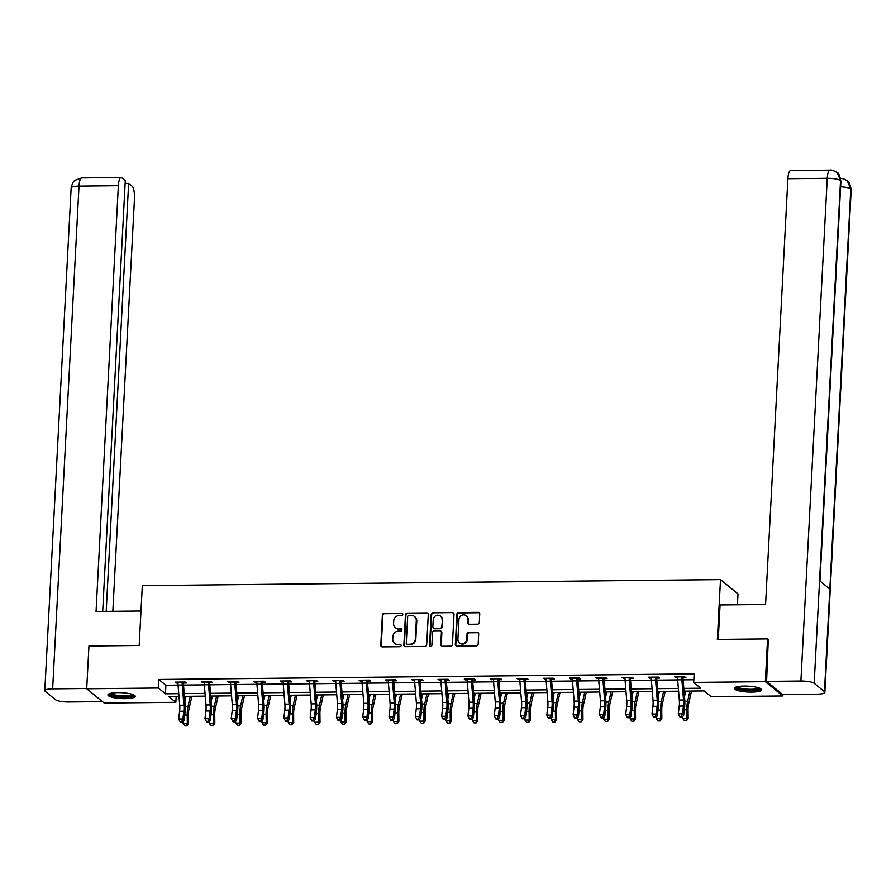 <?xml version="1.0" encoding="UTF-8"?>
<svg xmlns="http://www.w3.org/2000/svg" width="896" height="896" viewBox="0 0 896 896"><rect width="100%" height="100%" fill="white"/><g stroke="black" fill="none" stroke-linecap="round" stroke-linejoin="round"><path stroke-width="1.34" d="M402.786 614.309A1.21 1.131 -50.8 0 0 401.688 613.155L384.104 613.334A1.725 1.613 -50.8 0 0 382.368 615.026L380.778 645.243A1.725 1.613 -50.8 0 0 382.346 646.901L399.93 646.722A1.21 1.131 -50.8 0 0 400.747 644.605A1.21 1.131 -50.8 0 0 400.053 644.37L397.779 644.392A5.51 5.163 -50.8 0 1 392.762 639.072L392.896 636.563A5.51 5.163 -50.8 0 1 398.474 631.131L400.747 631.109A1.21 1.131 -50.8 0 0 401.565 629.003A1.21 1.131 -50.8 0 0 400.87 628.757L398.597 628.779A5.51 5.163 -50.8 0 1 393.579 623.47L393.714 620.95A5.51 5.163 -50.8 0 1 399.291 615.518L401.565 615.496A1.21 1.131 -50.8 0 0 402.786 614.309M402.595 613.614A1.21 1.131 -50.8 0 0 402.158 613.536L384.586 613.715A1.725 1.613 -50.8 0 0 382.838 615.418L381.259 645.624A1.725 1.613 -50.8 0 0 381.606 646.722M400.96 644.84A1.21 1.131 -50.8 0 0 400.523 644.75L397.779 644.392M401.778 629.227A1.21 1.131 -50.8 0 0 401.341 629.149L398.597 628.779M751.666 692.104A13.675 2.934 3 0 1 734.317 688.374A13.675 2.934 3 0 1 744.274 686.078A13.675 2.934 3 0 1 761.622 689.808A13.675 2.934 3 0 1 751.666 692.104M125.283 698.645A13.675 2.934 3 0 1 107.934 694.915A13.675 2.934 3 0 1 117.902 692.619A13.675 2.934 3 0 1 135.251 696.349A13.675 2.934 3 0 1 125.283 698.645M477.546 624.187A1.725 1.613 -50.8 0 0 479.293 622.485L479.741 614.006A1.725 1.613 -50.8 0 0 478.173 612.349L458.64 612.55A1.725 1.613 -50.8 0 0 456.904 614.253L455.325 644.459A1.725 1.613 -50.8 0 0 456.882 646.128L476.414 645.915A1.725 1.613 -50.8 0 0 478.15 644.224L478.688 633.987A1.725 1.613 -50.8 0 0 477.12 632.33L468.765 632.408A1.725 1.613 -50.8 0 0 467.029 634.11L466.76 639.184A4.603 4.312 -50.8 0 1 459.424 642.802A4.603 4.312 -50.8 0 1 457.901 639.274L458.954 619.382A4.603 4.312 -50.8 0 1 466.29 615.776A4.603 4.312 -50.8 0 1 467.802 619.293L467.622 622.608A1.725 1.613 -50.8 0 0 469.19 624.266L477.546 624.187M176.176 696.438L175.862 702.307L104.227 703.058L86.71 688.755L88.95 646.005L139.182 645.49L142.318 585.637L720.485 579.6L717.349 639.442L767.581 638.915L765.341 681.666L782.858 695.968L711.222 696.707L704.11 690.917L684.04 691.13M86.71 688.755L158.346 688.016L165.446 693.806L178.741 693.672M683.816 688.386L700.795 688.218L693.694 682.416L694.142 673.87L158.794 679.459L158.346 688.016M693.694 682.416L765.341 681.666M428.277 614.544A1.725 1.613 -50.8 0 0 426.709 612.886L407.187 613.088A1.725 1.613 -50.8 0 0 405.451 614.79L403.861 644.997A1.725 1.613 -50.8 0 0 405.429 646.666L424.95 646.453A1.725 1.613 -50.8 0 0 426.698 644.762L428.277 614.544M432.914 612.819L452.435 612.618A1.725 1.613 -50.8 0 1 454.003 614.275L452.424 644.493A1.725 1.613 -50.8 0 1 450.677 646.184L442.322 646.274A1.725 1.613 -50.8 0 1 440.765 644.616L441.403 632.363A1.725 1.613 -50.8 0 0 439.835 630.706L434.291 630.762A1.725 1.613 -50.8 0 0 432.555 632.453L431.883 645.21A1.21 1.131 -50.8 0 1 429.957 646.15A1.21 1.131 -50.8 0 1 429.565 645.232L431.178 614.522A1.725 1.613 -50.8 0 1 432.914 612.819L452.435 612.618M737.43 604.789L738.002 593.891L720.485 579.6M158.794 679.459L165.894 685.261L178.035 685.126M183.49 685.07L204.333 684.858M209.787 684.802L230.63 684.578M236.085 684.522L256.917 684.309M262.382 684.253L283.214 684.029M288.68 683.973L309.512 683.76M314.978 683.704L335.81 683.48M341.264 683.424L362.107 683.211M367.562 683.144L388.405 682.931M393.859 682.875L414.691 682.651M420.157 682.595L440.989 682.382M446.454 682.326L467.286 682.102M472.741 682.046L493.584 681.834M499.038 681.778L519.882 681.554M525.336 681.498L546.179 681.285M551.634 681.229L572.466 681.005M577.931 680.949L598.763 680.736M604.229 680.68L625.061 680.456M630.515 680.4L651.358 680.187M656.813 680.131L677.656 679.907M683.11 679.851L693.84 679.739M183.602 683.021L186.334 682.987L185.147 682.024L175.034 682.125L177.957 683.077M210.336 681.755L209.877 682.774L212.632 682.718L211.445 681.744L201.331 681.856L204.254 682.797M236.186 682.472L238.93 682.438L237.742 681.475L227.629 681.576L230.552 682.528M262.483 682.192L265.227 682.158L264.04 681.195L253.926 681.307L256.85 682.248M288.781 681.923L291.514 681.89L290.338 680.926L280.224 681.027L283.136 681.979M315.078 681.643L317.811 681.61L316.635 680.646L306.522 680.758L309.434 681.699M341.376 681.363L344.109 681.341L342.922 680.378L332.808 680.478L335.731 681.43M367.674 681.094L370.406 681.061L369.219 680.098L359.106 680.21L362.029 681.15M393.96 680.814L396.704 680.792L395.517 679.829L385.403 679.93L388.326 680.882M420.258 680.546L423.002 680.512L421.814 679.549L411.701 679.65L414.613 680.602M446.992 679.291L446.544 680.299L449.288 680.243L448.112 679.28L437.998 679.381L440.91 680.333M472.853 679.997L475.586 679.963L474.398 679L464.285 679.101L467.208 680.053M499.587 678.742L499.128 679.75L501.883 679.694L500.696 678.72L490.582 678.832L493.506 679.784M525.448 679.448L528.181 679.414L526.994 678.451L516.88 678.552L519.803 679.504M551.734 679.168L554.478 679.146L553.291 678.171L543.178 678.283L546.101 679.224M578.032 678.899L580.765 678.866L579.589 677.902L569.475 678.003L570.651 678.978L572.387 678.955M604.33 678.619L607.062 678.597L605.886 677.622L595.773 677.734L598.685 678.675M630.627 678.35L633.36 678.317L632.173 677.354L622.059 677.454L624.982 678.406M656.925 678.07L659.658 678.048L658.47 677.074L648.357 677.186L651.28 678.126M683.659 676.816L683.2 677.835L685.955 677.768L684.768 676.805L674.654 676.906L677.578 677.858M782.936 694.523L782.858 695.968M767.581 638.915L768.768 639.89M178.965 696.405L168.762 696.506L175.862 702.307M678.586 691.186L657.754 691.398M652.288 691.454L631.456 691.678M625.99 691.734L605.158 691.947M599.704 692.003L578.861 692.227M573.406 692.283L552.563 692.496M547.109 692.552L526.266 692.776M520.811 692.832L499.979 693.045M494.514 693.112L473.682 693.325M468.216 693.381L447.384 693.594M441.93 693.661L421.086 693.874M415.632 693.93L394.789 694.154M389.334 694.21L368.502 694.422M363.037 694.478L342.205 694.702M336.739 694.758L315.907 694.971M310.453 695.027L289.61 695.251M284.155 695.307L263.312 695.52M257.858 695.576L237.014 695.8M231.56 695.856L210.728 696.069M205.262 696.125L184.43 696.349M184.206 693.605L205.038 693.392M210.493 693.336L231.336 693.112M236.79 693.056L257.634 692.843M263.088 692.787L283.92 692.563M289.386 692.507L310.218 692.294M315.683 692.238L336.515 692.014M341.981 691.958L362.813 691.746M368.267 691.69L389.11 691.466M394.565 691.41L415.408 691.197M420.862 691.141L441.694 690.917M447.16 690.861L467.992 690.648M473.458 690.592L494.29 690.368M499.744 690.312L520.587 690.099M526.042 690.043L546.885 689.819M552.339 689.763L573.182 689.55M578.637 689.483L599.469 689.27M604.934 689.214L625.766 689.002M631.232 688.934L652.064 688.722M657.518 688.666L678.362 688.442M165.894 685.261L165.446 693.806M176.221 683.099L176.277 682.114M202.518 682.819L202.574 681.845M228.816 682.539L228.861 681.565M255.114 682.27L255.158 681.296M281.4 681.99L281.456 681.016M307.698 681.722L307.754 680.736M333.995 681.442L334.051 680.467M360.293 681.173L360.338 680.187M386.59 680.893L386.635 679.918M412.888 680.624L412.933 679.638M439.174 680.344L439.23 679.37M465.472 680.075L465.528 679.09M491.77 679.795L491.826 678.821M518.067 679.526L518.112 678.541M544.365 679.246L544.41 678.272M570.651 678.978L570.707 677.992M596.949 678.698L597.005 677.723M623.246 678.418L623.302 677.443M649.544 678.149L649.589 677.174M675.842 677.869L675.886 676.894M395.64 627.861A5.51 5.163 -50.8 0 0 399.067 629.171M394.822 643.474A5.51 5.163 -50.8 0 0 398.25 644.784M427.93 613.446A1.725 1.613 -50.8 0 0 427.19 613.278L407.658 613.48A1.725 1.613 -50.8 0 0 405.922 615.171L404.331 645.389A1.725 1.613 -50.8 0 0 404.69 646.486M408.89 615.429A1.21 1.131 -50.8 0 0 407.669 616.605L406.28 643.126A1.21 1.131 -50.8 0 0 407.378 644.291L409.774 644.269A5.51 5.163 -50.8 0 0 415.352 638.837L416.293 620.715A5.51 5.163 -50.8 0 0 411.286 615.395L408.89 615.429M406.941 644.213A1.21 1.131 -50.8 0 0 407.848 644.683L407.378 644.291M414.714 616.706A5.51 5.163 -50.8 0 1 416.774 621.096L415.822 639.229A5.51 5.163 -50.8 0 1 410.245 644.65L407.848 644.683M453.656 613.178A1.725 1.613 -50.8 0 0 452.917 613.01M441.056 631.266A1.725 1.613 -50.8 0 1 441.874 632.744L441.235 644.997A1.725 1.613 -50.8 0 0 441.582 646.094M433.395 613.211A1.725 1.613 -50.8 0 0 431.648 614.902L430.035 645.624A1.21 1.131 -50.8 0 0 430.226 646.318M442.064 619.651A4.603 4.312 -50.8 0 0 435.915 615.675A4.603 4.312 -50.8 0 0 433.216 619.741L432.846 626.752A1.725 1.613 -50.8 0 0 434.414 628.41L439.958 628.354A1.725 1.613 -50.8 0 0 441.706 626.651L442.546 620.032A4.603 4.312 -50.8 0 0 440.787 616.325M433.675 628.23A1.725 1.613 -50.8 0 0 434.885 628.79L434.414 628.41M442.546 620.032L442.176 627.043A1.725 1.613 -50.8 0 1 440.429 628.734L434.885 628.79M466.514 615.978A4.603 4.312 -50.8 0 1 468.272 619.685L468.104 623A1.725 1.613 -50.8 0 0 468.451 624.098M459.67 642.981A4.603 4.312 -50.8 0 0 467.23 639.576L466.76 639.184M478.341 632.89A1.725 1.613 -50.8 0 0 477.59 632.71L469.235 632.8A1.725 1.613 -50.8 0 0 467.499 634.491L467.23 639.576M479.382 612.909A1.725 1.613 -50.8 0 0 478.643 612.741L459.122 612.942A1.725 1.613 -50.8 0 0 457.374 614.634L455.795 644.851A1.725 1.613 -50.8 0 0 456.142 645.949M191.878 696.27L188.955 709.318A8.77 2.408 89.4 0 0 188.44 715.008L188.518 723.576L186.917 725.872L184.755 725.894L186.917 725.872M184.755 725.894L183.109 723.632L183.086 721.594M183.109 723.632L187.32 723.587L187.23 715.019A13.149 3.606 -90.6 0 1 188.014 706.474L190.288 696.282M184.867 701.714L186.077 696.326M186.435 725.883L187.32 723.587L188.518 723.576M177.778 682.102L177.968 682.64A6.138 1.68 89.4 0 0 178.035 685.059L179.704 705.253A8.77 2.408 -90.6 0 1 179.603 711.29L178.662 719.018L182.874 718.973L183.982 720.866L184.923 713.138A13.149 3.606 89.4 0 0 185.069 704.077L183.378 683.57L182.179 682.595A6.138 1.68 89.4 0 0 182.246 685.014L183.915 705.208A8.77 2.408 -90.6 0 1 183.814 711.245L182.874 718.973L181.698 721.616L180.006 721.627L180.454 722.389L182.134 722.366L181.698 721.616M184.038 682.035L183.378 683.57M182.134 722.366L183.982 720.866M178.662 719.018L180.006 721.627M133.482 694.781A11.838 2.542 3 0 1 130.122 696.461A11.838 2.542 3 0 1 116.928 696.36A11.838 2.542 3 0 1 109.861 693.538M110.925 693.269A10.954 2.352 -177 0 0 118.451 695.498A10.954 2.352 -177 0 0 129.539 695.442A10.954 2.352 -177 0 0 132.451 694.4M108.405 694.221A13.586 2.912 -177 0 0 117.902 696.886A13.586 2.912 -177 0 0 131.376 696.786A13.586 2.912 -177 0 0 134.859 695.598M759.853 688.24A11.838 2.542 3 0 1 756.493 689.92A11.838 2.542 3 0 1 743.299 689.808A11.838 2.542 3 0 1 736.243 686.997M737.296 686.717A10.954 2.352 -177 0 0 744.822 688.946A10.954 2.352 -177 0 0 755.922 688.901A10.954 2.352 -177 0 0 758.834 687.848M734.776 687.669A13.586 2.912 -177 0 0 744.285 690.334A13.586 2.912 -177 0 0 757.747 690.245A13.586 2.912 -177 0 0 761.242 689.058M140.986 611.016L96.051 611.486L118.362 185.707L79.005 186.122L52.651 688.845L86.722 688.486M112.84 611.318L134.456 198.845A10.517 2.89 89.4 0 0 132.16 186.267L128.632 183.389L106.198 611.386M52.651 688.845A10.786 2.318 -177 0 0 44.8 690.659A10.786 2.318 -177 0 0 45.203 691.331L55.474 699.72A10.786 2.318 -177 0 0 68.757 701.982L102.48 701.635M102.693 611.419L125.272 180.645L121.744 177.766A10.517 2.89 89.4 0 0 121.094 177.509A10.517 2.89 89.4 0 0 118.362 185.707M125.126 183.422L128.632 183.389M718.256 639.43L720.059 604.968L765.576 604.498L787.886 178.718A10.517 2.89 -90.6 0 1 790.619 170.52L829.976 170.106A10.517 2.89 -90.6 0 0 827.243 178.304L787.886 178.718M824.454 691.678L829.83 589.086L819.56 580.698L814.184 683.301L824.454 691.678A10.786 2.318 -177 0 1 824.858 692.35A10.786 2.318 -177 0 1 816.995 694.165L782.701 694.523L766.595 681.386L768.286 639.498M814.184 683.301A10.786 2.318 -177 0 0 800.901 681.027L766.595 681.386M819.952 581.022L840.907 181.227A10.786 2.318 -177 0 0 840.526 180.566L837.066 172.525C833.638 170.475 831.275 169.669 829.976 170.106M824.858 692.35L851.2 189.627A10.786 2.318 -177 0 0 850.797 188.955L847.246 180.835C843.875 178.864 841.546 178.091 840.28 178.506M218.176 695.99L215.253 709.038A8.77 2.408 89.4 0 0 214.726 714.739L214.816 723.307L213.214 725.603L211.053 725.626L213.214 725.603M211.053 725.626L209.406 723.363L209.384 721.325M209.406 723.363L213.618 723.318L213.528 714.739A13.149 3.606 -90.6 0 1 214.301 706.205L216.586 696.013M211.165 701.434L212.374 696.058M212.733 725.603L213.618 723.318L214.816 723.307M244.462 695.722L241.55 708.77A8.77 2.408 89.4 0 0 241.024 714.459L241.114 723.027L239.512 725.323L237.35 725.346L239.512 725.323M237.35 725.346L235.693 723.083L235.67 721.045M235.693 723.083L239.915 723.038L239.826 714.47A13.149 3.606 -90.6 0 1 240.598 705.925L242.883 695.733M237.462 701.165L238.672 695.778M239.03 725.334L239.915 723.038L241.114 723.027M204.075 681.822L204.266 682.36A6.138 1.68 89.4 0 0 204.322 684.79L206.002 704.973A8.77 2.408 -90.6 0 1 205.901 711.01L204.96 718.749L209.171 718.704L210.28 720.586L211.221 712.858A13.149 3.606 89.4 0 0 211.366 703.797L209.675 683.301L208.477 682.315A6.138 1.68 89.4 0 0 208.544 684.746L210.213 704.928A8.77 2.408 -90.6 0 1 210.112 710.965L209.171 718.704L207.995 721.336L206.304 721.358L206.752 722.109L208.432 722.098L207.995 721.336M208.477 682.315L204.086 681.856M208.432 722.098L210.28 720.586M204.96 718.749L206.304 721.358M234.774 682.046L230.552 682.091A6.138 1.68 89.4 0 0 230.619 684.51L232.288 704.704A8.77 2.408 -90.6 0 1 232.198 710.741L231.258 718.469L235.469 718.424L236.578 720.317L237.518 712.589A13.149 3.606 89.4 0 0 237.664 703.528L235.973 683.021L234.774 682.046A6.138 1.68 89.4 0 0 234.83 684.466L236.51 704.659A8.77 2.408 -90.6 0 1 236.41 710.696L235.469 718.424L234.282 721.056L232.602 721.078L233.038 721.84L234.73 721.818L234.282 721.056M236.634 681.486L235.973 683.021M234.73 721.818L236.578 720.317M231.258 718.469L232.602 721.078M270.76 695.442L267.837 708.49A8.77 2.408 89.4 0 0 267.322 714.19L267.411 722.758L265.81 725.054L263.637 725.077L265.81 725.054M263.637 725.077L261.99 722.803L261.968 720.776M261.99 722.803L266.202 722.77L266.123 714.19A13.149 3.606 -90.6 0 1 266.896 705.656L269.181 695.464M263.76 700.885L264.97 695.509M265.328 725.054L266.202 722.77L267.411 722.758M297.058 695.173L294.134 708.221A8.77 2.408 89.4 0 0 293.619 713.91L293.709 722.478L292.107 724.774L289.934 724.797L292.107 724.774M289.934 724.797L288.288 722.534L288.266 720.496M288.288 722.534L292.499 722.49L292.41 713.922A13.149 3.606 -90.6 0 1 293.194 705.376L295.478 695.184M290.058 700.616L291.256 695.229M291.626 724.774L292.499 722.49L293.709 722.478M323.355 694.893L320.432 707.941A8.77 2.408 89.4 0 0 319.917 713.642L320.006 722.21L318.394 724.506L316.232 724.517L318.394 724.506M316.232 724.517L314.586 722.254L314.563 720.227M314.586 722.254L318.797 722.21L318.707 713.642A13.149 3.606 -90.6 0 1 319.491 705.107L321.776 694.915M316.355 700.336L317.554 694.96M317.912 724.506L318.797 722.21L320.006 722.21M261.072 681.766L256.85 681.811A6.138 1.68 89.4 0 0 256.917 684.242L258.586 704.424A8.77 2.408 -90.6 0 1 258.496 710.461L257.555 718.189L261.766 718.155L262.864 720.037L263.816 712.309A13.149 3.606 89.4 0 0 263.95 703.248L262.27 682.752L261.072 681.766A6.138 1.68 89.4 0 0 261.128 684.197L262.808 704.379A8.77 2.408 -90.6 0 1 262.707 710.416L261.766 718.155L260.579 720.787L258.899 720.81L259.336 721.56L261.027 721.538L260.579 720.787M262.931 681.206L262.27 682.752M261.027 721.538L262.864 720.037M257.555 718.189L258.899 720.81M287.358 681.498L283.147 681.542A6.138 1.68 89.4 0 0 283.214 683.962L284.883 704.155A8.77 2.408 -90.6 0 1 284.794 710.192L283.842 717.92L288.064 717.875L289.162 719.768L290.102 712.04A13.149 3.606 89.4 0 0 290.248 702.979L288.557 682.472L287.358 681.498A6.138 1.68 89.4 0 0 287.426 683.917L289.094 704.11A8.77 2.408 -90.6 0 1 289.005 710.147L288.064 717.875L286.877 720.507L285.197 720.53L285.634 721.291L287.325 721.269L286.877 720.507M289.218 680.938L288.557 682.472M287.325 721.269L289.162 719.768M283.842 717.92L285.197 720.53M309.254 680.725L309.445 681.262A6.138 1.68 89.4 0 0 309.512 683.693L311.181 703.875A8.77 2.408 -90.6 0 1 311.08 709.912L310.139 717.64L314.362 717.595L315.459 719.488L316.4 711.76A13.149 3.606 89.4 0 0 316.546 702.699L314.854 682.203L313.656 681.218A6.138 1.68 89.4 0 0 313.723 683.648L315.392 703.83A8.77 2.408 -90.6 0 1 315.302 709.867L314.362 717.595L313.174 720.238L311.483 720.25L311.931 721.011L313.611 720.989L313.174 720.238M315.515 680.658L314.854 682.203M313.611 720.989L315.459 719.488M310.139 717.64L311.483 720.25M349.653 694.624L346.73 707.672A8.77 2.408 89.4 0 0 346.214 713.362L346.293 721.93L344.691 724.226L342.53 724.248L344.691 724.226M342.53 724.248L340.883 721.986L340.861 719.947M340.883 721.986L345.094 721.941L345.005 713.373A13.149 3.606 -90.6 0 1 345.789 704.827L348.062 694.635M342.642 700.067L343.851 694.68M344.21 724.226L345.094 721.941L346.293 721.93M335.552 680.456L335.742 680.994A6.138 1.68 89.4 0 0 335.798 683.413L337.478 703.595A8.77 2.408 -90.6 0 1 337.378 709.643L336.437 717.371L340.648 717.326L341.757 719.219L342.698 711.491A13.149 3.606 89.4 0 0 342.843 702.43L341.152 681.923L339.954 680.949A6.138 1.68 89.4 0 0 340.021 683.368L341.69 703.562A8.77 2.408 -90.6 0 1 341.589 709.598L340.648 717.326L339.472 719.958L337.781 719.981L338.229 720.731L339.909 720.72L339.472 719.958M341.813 680.389L341.152 681.923M339.909 720.72L341.757 719.219M336.437 717.371L337.781 719.981M375.95 694.344L373.027 707.392A8.77 2.408 89.4 0 0 372.501 713.093L372.59 721.661L370.989 723.957L368.827 723.968L370.989 723.957M368.827 723.968L367.17 721.706L367.158 719.678M367.17 721.706L371.392 721.661L371.302 713.093A13.149 3.606 -90.6 0 1 372.075 704.558L374.36 694.366M368.939 699.787L370.149 694.411M370.507 723.957L371.392 721.661L372.59 721.661M361.838 680.176L362.04 680.714A6.138 1.68 89.4 0 0 362.096 683.144L363.776 703.326A8.77 2.408 -90.6 0 1 363.675 709.363L362.734 717.091L366.946 717.046L368.054 718.939L368.995 711.211A13.149 3.606 89.4 0 0 369.141 702.15L367.45 681.654L366.251 680.669A6.138 1.68 89.4 0 0 366.318 683.099L367.987 703.282A8.77 2.408 -90.6 0 1 367.886 709.318L366.946 717.046L365.77 719.69L364.078 719.701L364.515 720.462L366.206 720.44L365.77 719.69M368.11 680.109L367.45 681.654M366.206 720.44L368.054 718.939M362.734 717.091L364.078 719.701M402.237 694.075L399.325 707.123A8.77 2.408 89.4 0 0 398.798 712.813L398.888 721.381L397.286 723.677L395.114 723.699L397.286 723.677M395.114 723.699L393.467 721.437L393.445 719.398M393.467 721.437L397.69 721.392L397.6 712.824A13.149 3.606 -90.6 0 1 398.373 704.278L400.658 694.086M395.237 699.518L396.446 694.131M396.805 723.677L397.69 721.392L398.888 721.381M388.136 679.896L388.326 680.445A6.138 1.68 89.4 0 0 388.394 682.864L390.062 703.046A8.77 2.408 -90.6 0 1 389.973 709.094L389.032 716.822L393.243 716.778L394.352 718.67L395.293 710.942A13.149 3.606 89.4 0 0 395.438 701.882L393.747 681.374L392.549 680.4A6.138 1.68 89.4 0 0 392.605 682.819L394.285 703.002A8.77 2.408 -90.6 0 1 394.184 709.05L393.243 716.778L392.056 719.41L390.376 719.432L390.813 720.182L392.504 720.171L392.056 719.41M394.408 679.84L393.747 681.374M392.504 720.171L394.352 718.67M389.032 716.822L390.376 719.432M428.534 693.795L425.611 706.843A8.77 2.408 89.4 0 0 425.096 712.544L425.186 721.112L423.584 723.397L421.411 723.419L423.584 723.397M421.411 723.419L419.765 721.157L419.742 719.118M419.765 721.157L423.976 721.112L423.898 712.544A13.149 3.606 -90.6 0 1 424.67 704.01L426.955 693.818M421.534 699.238L422.744 693.851M423.102 723.408L423.976 721.112L425.186 721.112M414.434 679.627L414.624 680.165A6.138 1.68 89.4 0 0 414.691 682.595L416.36 702.778A8.77 2.408 -90.6 0 1 416.27 708.814L415.33 716.542L419.541 716.498L420.638 718.39L421.579 710.662A13.149 3.606 89.4 0 0 421.725 701.602L420.034 681.094L418.835 680.12A6.138 1.68 89.4 0 0 418.902 682.55L420.571 702.733A8.77 2.408 -90.6 0 1 420.482 708.77L419.541 716.498L418.354 719.141L416.674 719.152L417.11 719.914L418.802 719.891L418.354 719.141M420.706 679.56L420.034 681.094M418.802 719.891L420.638 718.39M415.33 716.542L416.674 719.152M454.832 693.526L451.909 706.574A8.77 2.408 89.4 0 0 451.394 712.264L451.483 720.832L449.882 723.128L447.709 723.15L449.882 723.128M447.709 723.15L446.062 720.888L446.04 718.85M446.062 720.888L450.274 720.843L450.184 712.275A13.149 3.606 -90.6 0 1 450.968 703.73L453.253 693.538M447.832 698.97L449.03 693.582M449.4 723.128L450.274 720.843L451.483 720.832M440.731 679.347L440.922 679.896A6.138 1.68 89.4 0 0 440.989 682.315L442.658 702.498A8.77 2.408 -90.6 0 1 442.557 708.546L441.616 716.274L445.838 716.229L446.936 718.122L447.877 710.394A13.149 3.606 89.4 0 0 448.022 701.333L446.331 680.826L445.133 679.851A6.138 1.68 89.4 0 0 445.2 682.27L446.869 702.453A8.77 2.408 -90.6 0 1 446.779 708.501L445.838 716.229L444.651 718.861L442.96 718.883L443.408 719.634L445.088 719.622L444.651 718.861M445.088 719.622L446.936 718.122M441.616 716.274L442.96 718.883M481.13 693.246L478.206 706.294A8.77 2.408 89.4 0 0 477.691 711.984L477.77 720.563L476.168 722.848L474.006 722.87L476.168 722.848M474.006 722.87L472.36 720.608L472.338 718.57M472.36 720.608L476.571 720.563L476.482 711.995A13.149 3.606 -90.6 0 1 477.266 703.45L479.539 693.258M474.13 698.69L475.328 693.302M475.686 722.859L476.571 720.563L477.77 720.563M467.029 679.078L467.219 679.616A6.138 1.68 89.4 0 0 467.286 682.035L468.955 702.229A8.77 2.408 -90.6 0 1 468.854 708.266L467.914 715.994L472.125 715.949L473.234 717.842L474.174 710.114A13.149 3.606 89.4 0 0 474.32 701.053L472.629 680.546L471.43 679.571A6.138 1.68 89.4 0 0 471.498 682.002L473.166 702.184A8.77 2.408 -90.6 0 1 473.077 708.221L472.125 715.949L470.949 718.592L469.258 718.603L469.706 719.365L471.386 719.342L470.949 718.592M473.29 679.011L472.629 680.546M471.386 719.342L473.234 717.842M467.914 715.994L469.258 718.603M507.427 692.966L504.504 706.014A8.77 2.408 89.4 0 0 503.989 711.715L504.067 720.283L502.466 722.579L500.304 722.602L502.466 722.579M500.304 722.602L498.658 720.339L498.635 718.301M498.658 720.339L502.869 720.294L502.779 711.726A13.149 3.606 -90.6 0 1 503.552 703.181L505.837 692.989M500.416 698.421L501.626 693.034M501.984 722.579L502.869 720.294L504.067 720.283M493.326 678.798L493.517 679.336A6.138 1.68 89.4 0 0 493.573 681.766L495.253 701.949A8.77 2.408 -90.6 0 1 495.152 707.997L494.211 715.725L498.422 715.68L499.531 717.573L500.472 709.834A13.149 3.606 89.4 0 0 500.618 700.784L498.926 680.277L497.728 679.302A6.138 1.68 89.4 0 0 497.795 681.722L499.464 701.904A8.77 2.408 -90.6 0 1 499.363 707.952L498.422 715.68L497.246 718.312L495.555 718.334L496.003 719.085L497.683 719.074L497.246 718.312M497.728 679.302L497.963 678.754L493.338 678.832M497.683 719.074L499.531 717.573M494.211 715.725L495.555 718.334M533.725 692.698L530.802 705.746A8.77 2.408 89.4 0 0 530.275 711.435L530.365 720.003L528.763 722.299L526.602 722.322L528.763 722.299M526.602 722.322L524.944 720.059L524.933 718.021M524.944 720.059L529.166 720.014L529.077 711.446A13.149 3.606 -90.6 0 1 529.85 702.901L532.134 692.709M526.714 698.141L527.923 692.754M528.282 722.31L529.166 720.014L530.365 720.003M524.026 679.022L519.803 679.067A6.138 1.68 89.4 0 0 519.87 681.486L521.55 701.68A8.77 2.408 -90.6 0 1 521.45 707.717L520.509 715.445L524.72 715.4L525.829 717.293L526.77 709.565A13.149 3.606 89.4 0 0 526.915 700.504L525.224 679.997L524.026 679.022A6.138 1.68 89.4 0 0 524.082 681.442L525.762 701.635A8.77 2.408 -90.6 0 1 525.661 707.672L524.72 715.4L523.533 718.043L521.853 718.054L522.29 718.816L523.981 718.794L523.533 718.043M525.885 678.462L525.224 679.997M523.981 718.794L525.829 717.293M520.509 715.445L521.853 718.054M560.011 692.418L557.088 705.466A8.77 2.408 89.4 0 0 556.573 711.166L556.662 719.734L555.061 722.03L552.888 722.053L555.061 722.03M552.888 722.053L551.242 719.79L551.219 717.752M551.242 719.79L555.453 719.746L555.374 711.178A13.149 3.606 -90.6 0 1 556.147 702.632L558.432 692.44M553.011 697.872L554.221 692.485M554.579 722.03L555.453 719.746L556.662 719.734M545.91 678.25L546.101 678.787A6.138 1.68 89.4 0 0 546.168 681.218L547.837 701.4A8.77 2.408 -90.6 0 1 547.747 707.437L546.806 715.176L551.018 715.131L552.126 717.024L553.067 709.285A13.149 3.606 89.4 0 0 553.202 700.235L551.522 679.728L550.323 678.742A6.138 1.68 89.4 0 0 550.379 681.173L552.059 701.355A8.77 2.408 -90.6 0 1 551.958 707.403L551.018 715.131L549.83 717.763L548.15 717.786L548.587 718.536L550.278 718.525L549.83 717.763M550.323 678.742L545.922 678.283M552.182 678.182L551.522 679.728M550.278 718.525L552.126 717.024M546.806 715.176L548.15 717.786M586.309 692.149L583.386 705.197A8.77 2.408 89.4 0 0 582.87 710.886L582.96 719.454L581.358 721.75L579.186 721.773L581.358 721.75M579.186 721.773L577.539 719.51L577.517 717.472M577.539 719.51L581.75 719.466L581.661 710.898A13.149 3.606 -90.6 0 1 582.445 702.352L584.73 692.16M579.309 697.592L580.507 692.205M580.877 721.762L581.75 719.466L582.96 719.454M576.61 678.474L572.398 678.518A6.138 1.68 89.4 0 0 572.466 680.938L574.134 701.131A8.77 2.408 -90.6 0 1 574.045 707.168L573.104 714.896L577.315 714.851L578.413 716.744L579.354 709.016A13.149 3.606 89.4 0 0 579.499 699.955L577.808 679.448L576.61 678.474A6.138 1.68 89.4 0 0 576.677 680.893L578.346 701.086A8.77 2.408 -90.6 0 1 578.256 707.123L577.315 714.851L576.128 717.494L574.448 717.506L574.885 718.267L576.576 718.245L576.128 717.494M578.48 677.914L577.808 679.448M576.576 718.245L578.413 716.744M573.104 714.896L574.448 717.506M612.606 691.869L609.683 704.917A8.77 2.408 89.4 0 0 609.168 710.618L609.258 719.186L607.656 721.482L605.483 721.504L607.656 721.482M605.483 721.504L603.837 719.242L603.814 717.203M603.837 719.242L608.048 719.197L607.958 710.629A13.149 3.606 -90.6 0 1 608.742 702.083L611.027 691.891M605.606 697.312L606.805 691.936M607.174 721.482L608.048 719.197L609.258 719.186M602.907 678.194L598.696 678.238A6.138 1.68 89.4 0 0 598.763 680.669L600.432 700.851A8.77 2.408 -90.6 0 1 600.331 706.888L599.39 714.627L603.613 714.582L604.71 716.475L605.651 708.736A13.149 3.606 89.4 0 0 605.797 699.686L604.106 679.179L602.907 678.194A6.138 1.68 89.4 0 0 602.974 680.624L604.643 700.806A8.77 2.408 -90.6 0 1 604.554 706.843L603.613 714.582L602.426 717.214L600.734 717.237L601.182 717.987L602.862 717.976L602.426 717.214M604.766 677.634L604.106 679.179M602.862 717.976L604.71 716.475M599.39 714.627L600.734 717.237M638.904 691.6L635.981 704.648A8.77 2.408 89.4 0 0 635.466 710.338L635.544 718.906L633.942 721.202L631.781 721.224L633.942 721.202M631.781 721.224L630.134 718.962L630.112 716.923M630.134 718.962L634.346 718.917L634.256 710.349A13.149 3.606 -90.6 0 1 635.04 701.803L637.314 691.611M631.893 697.043L633.102 691.656M633.461 721.213L634.346 718.917L635.544 718.906M624.803 677.432L624.994 677.97A6.138 1.68 89.4 0 0 625.061 680.389L626.73 700.582A8.77 2.408 -90.6 0 1 626.629 706.619L625.688 714.347L629.899 714.302L631.008 716.195L631.949 708.467A13.149 3.606 89.4 0 0 632.094 699.406L630.403 678.899L629.205 677.925A6.138 1.68 89.4 0 0 629.272 680.344L630.941 700.538A8.77 2.408 -90.6 0 1 630.84 706.574L629.899 714.302L628.723 716.934L627.032 716.957L627.48 717.718L629.16 717.696L628.723 716.934M631.064 677.365L630.403 678.899M629.16 717.696L631.008 716.195M625.688 714.347L627.032 716.957M665.202 691.32L662.278 704.368A8.77 2.408 89.4 0 0 661.752 710.069L661.842 718.637L660.24 720.933L658.078 720.955L660.24 720.933M658.078 720.955L656.421 718.682L656.41 716.654M656.421 718.682L660.643 718.648L660.554 710.069A13.149 3.606 -90.6 0 1 661.326 701.534L663.611 691.342M658.19 696.763L659.4 691.387M659.758 720.933L660.643 718.648L661.842 718.637M651.101 677.152L651.291 677.69A6.138 1.68 89.4 0 0 651.347 680.12L653.027 700.302A8.77 2.408 -90.6 0 1 652.926 706.339L651.986 714.067L656.197 714.034L657.306 715.915L658.246 708.187A13.149 3.606 89.4 0 0 658.392 699.126L656.701 678.63L655.502 677.645A6.138 1.68 89.4 0 0 655.57 680.075L657.238 700.258A8.77 2.408 -90.6 0 1 657.138 706.294L656.197 714.034L655.021 716.666L653.33 716.688L653.778 717.438L655.458 717.427L655.021 716.666M657.362 677.085L656.701 678.63M655.458 717.427L657.306 715.915M651.986 714.067L653.33 716.688M691.488 691.051L688.576 704.099A8.77 2.408 89.4 0 0 688.05 709.789L688.139 718.357L686.538 720.653L684.376 720.675L686.538 720.653M684.376 720.675L682.718 718.413L682.696 716.374M682.718 718.413L686.941 718.368L686.851 709.8A13.149 3.606 -90.6 0 1 687.624 701.254L689.909 691.062M684.488 696.494L685.698 691.107M686.056 720.653L686.941 718.368L688.139 718.357M677.387 676.883L677.578 677.421A6.138 1.68 89.4 0 0 677.645 679.84L679.314 700.034A8.77 2.408 -90.6 0 1 679.224 706.07L678.283 713.798L682.494 713.754L683.603 715.646L684.544 707.918A13.149 3.606 89.4 0 0 684.69 698.858L682.998 678.35L681.8 677.376A6.138 1.68 89.4 0 0 681.856 679.795L683.536 699.989A8.77 2.408 -90.6 0 1 683.435 706.026L682.494 713.754L681.307 716.386L679.627 716.408L680.064 717.17L681.755 717.147L681.307 716.386M681.755 717.147L683.603 715.646M678.283 713.798L679.627 716.408M184.688 715.042L187.23 715.019M185.203 706.507L188.014 706.474M182.403 682.08L177.789 682.136M183.915 705.208L179.704 705.253M183.814 711.245L179.603 711.29M182.246 685.014L178.035 685.059M121.094 177.509L81.738 177.923A10.517 2.89 -90.6 0 0 79.005 186.122A10.786 2.318 -177 0 0 71.142 187.936L44.8 690.659M800.901 681.027L827.243 178.304A10.786 2.318 -177 0 1 840.526 180.566L819.56 580.698M840.616 186.771A10.786 2.318 -177 0 1 850.797 188.955L829.83 589.086M210.986 714.773L213.528 714.739M211.501 706.227L214.301 706.205M237.283 714.493L239.826 714.47M237.798 705.958L240.598 705.925M210.213 704.928L206.002 704.973M210.112 710.965L205.901 711.01M208.544 684.746L204.322 684.79M236.51 704.659L232.288 704.704M236.41 710.696L232.198 710.741M234.83 684.466L230.619 684.51M263.581 714.224L266.123 714.19M264.096 705.678L266.896 705.656M289.878 713.944L292.41 713.922M290.382 705.41L293.194 705.376M316.165 713.675L318.707 713.642M316.68 705.13L319.491 705.107M262.808 704.379L258.586 704.424M262.707 710.416L258.496 710.461M261.128 684.197L256.917 684.242M289.094 704.11L284.883 704.155M289.005 710.147L284.794 710.192M287.426 683.917L283.214 683.962M313.88 680.714L309.266 680.758M315.392 703.83L311.181 703.875M315.302 709.867L311.08 709.912M313.723 683.648L309.512 683.693M342.462 713.395L345.005 713.373M342.978 704.861L345.789 704.827M340.178 680.434L335.563 680.49M341.69 703.562L337.478 703.595M341.589 709.598L337.378 709.643M340.021 683.368L335.798 683.413M368.76 713.126L371.302 713.093M369.275 704.581L372.075 704.558M366.475 680.165L361.861 680.21M367.987 703.282L363.776 703.326M367.886 709.318L363.675 709.363M366.318 683.099L362.096 683.144M395.058 712.846L397.6 712.824M395.573 704.312L398.373 704.278M392.762 679.885L388.147 679.941M394.285 703.002L390.062 703.046M394.184 709.05L389.973 709.094M392.605 682.819L388.394 682.864M421.355 712.578L423.898 712.544M421.859 704.032L424.67 704.01M419.059 679.616L414.445 679.661M420.571 702.733L416.36 702.778M420.482 708.77L416.27 708.814M418.902 682.55L414.691 682.595M447.653 712.298L450.184 712.275M448.157 703.763L450.968 703.73M445.357 679.336L440.742 679.381M446.869 702.453L442.658 702.498M446.779 708.501L442.557 708.546M445.2 682.27L440.989 682.315M473.939 712.029L476.482 711.995M474.454 703.483L477.266 703.45M471.654 679.067L467.04 679.112M473.166 702.184L468.955 702.229M473.077 708.221L468.854 708.266M471.498 682.002L467.286 682.035M500.237 711.749L502.779 711.726M500.752 703.214L503.552 703.181M499.464 701.904L495.253 701.949M499.363 707.952L495.152 707.997M497.795 681.722L493.573 681.766M526.534 711.469L529.077 711.446M527.05 702.934L529.85 702.901M525.762 701.635L521.55 701.68M525.661 707.672L521.45 707.717M524.082 681.442L519.87 681.486M552.832 711.2L555.374 711.178M553.347 702.654L556.147 702.632M552.059 701.355L547.837 701.4M551.958 707.403L547.747 707.437M550.379 681.173L546.168 681.218M579.13 710.92L581.661 710.898M579.634 702.386L582.445 702.352M578.346 701.086L574.134 701.131M578.256 707.123L574.045 707.168M576.677 680.893L572.466 680.938M605.416 710.651L607.958 710.629M605.931 702.106L608.742 702.083M604.643 700.806L600.432 700.851M604.554 706.843L600.331 706.888M602.974 680.624L598.763 680.669M631.714 710.371L634.256 710.349M632.229 701.837L635.04 701.803M629.429 677.41L624.814 677.466M630.941 700.538L626.73 700.582M630.84 706.574L626.629 706.619M629.272 680.344L625.061 680.389M658.011 710.102L660.554 710.069M658.526 701.557L661.326 701.534M655.726 677.141L651.112 677.186M657.238 700.258L653.027 700.302M657.138 706.294L652.926 706.339M655.57 680.075L651.347 680.12M684.309 709.822L686.851 709.8M684.824 701.288L687.624 701.254M682.013 676.861L677.398 676.917M683.536 699.989L679.314 700.034M683.435 706.026L679.224 706.07M681.856 679.795L677.645 679.84M81.738 177.923L75.107 180.242C74.726 181.261 73.259 179.592 71.142 187.936M837.222 172.659C838.477 172.558 839.709 175.414 840.907 181.227M847.403 180.97C848.68 180.813 849.946 183.702 851.2 189.627"/></g></svg>
